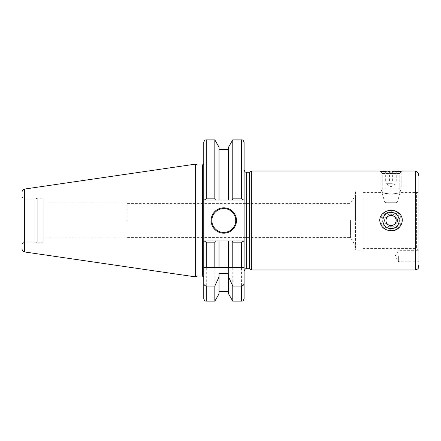<?xml version="1.0" encoding="UTF-8"?>
<svg xmlns="http://www.w3.org/2000/svg" width="441" height="441" viewBox="0 0 441 441"><rect width="100%" height="100%" fill="white"/><g stroke="black" fill="none" stroke-linecap="round" stroke-linejoin="round"><path stroke-width="0.33" stroke-dasharray="2.21 1.65" d="M398.647 256.028L398.647 261.739L398.647 256.028M418.95 250.857L418.95 190.049L418.95 250.857M418.95 264.909L418.95 176.091M418.95 261.739L398.647 261.739L395.219 256.028L398.647 250.317L418.867 250.317L416.414 248.415L416.414 192.585L416.414 248.415L363.119 248.415L363.119 192.585L363.119 248.415M379.74 171.014L382.259 173.528L399.811 173.528L399.811 192.585C400.219 192.86 389.85 195.093 384.828 193.285C379.249 191.51 383.505 193.687 391.035 194.001C396.365 193.516 399.292 193.048 399.811 192.585L416.414 192.585C417.098 192.105 417.677 193.566 418.95 190.049M363.119 192.585L382.259 192.585L384.828 193.285L391.035 194.001M399.811 220.5C400.219 212.964 389.85 208.714 384.828 214.293C379.249 219.32 383.505 229.689 391.035 229.276C396.365 228.758 399.292 225.831 399.811 220.5A8.776 8.776 0 0 1 391.035 229.276A8.776 8.776 0 0 1 382.259 220.5A8.776 8.776 0 0 1 391.035 211.724A8.776 8.776 0 0 1 399.811 220.5M251.712 269.986L251.712 171.014M385.792 202.733L384.563 201.791L380.886 188.053L380.886 173.043L382.463 171.461L399.607 171.461L401.183 173.043L380.886 173.043L401.183 173.043L401.183 188.053L380.886 188.053L401.183 188.053L397.506 201.791L384.563 201.791L397.506 201.791L396.277 202.733L385.792 202.733L396.277 202.733M244.099 220.5L244.099 169.746L244.099 220.5M249.518 268.718L249.518 172.282M203.753 298.601L203.753 267.45L244.099 267.45L244.099 142.399M402.33 171.014L399.811 173.528L382.259 173.528L382.259 192.585M350.551 220.5L350.551 237.627L350.551 220.5M355.507 220.5L355.507 195.12L355.507 220.5M127.113 220.5L127.113 203.373L127.113 220.5M363.119 249.937L363.119 191.063L363.119 249.937L355.507 249.937L355.507 191.063L355.507 249.937M203.753 267.45L203.753 163.655L203.753 240.929L215.533 240.929L214.828 242.153L206.289 242.153L204.117 240.929L243.735 240.929L241.563 242.153L232.771 242.153L232.065 240.929L244.099 240.929L203.753 240.929L203.753 142.399M214.828 301.137L214.828 242.153M215.533 240.929L219.039 240.929L219.039 267.45M219.039 293.833L219.039 240.929L228.559 240.929L228.559 267.45M219.039 273.585L219.039 240.929M228.559 273.585L228.559 240.929L232.065 240.929M228.559 293.833L228.559 240.929M232.771 301.137L232.771 242.153M204.117 200.071L206.289 198.847L214.828 198.847L215.533 200.071L203.753 200.071L244.099 200.071L215.533 200.071M232.065 200.071L232.771 198.847L241.563 198.847L243.735 200.071M244.099 200.071L203.753 200.071M211.112 220.5A12.69 12.69 0 0 0 230.141 231.486A12.69 12.69 0 0 0 230.141 209.514A12.69 12.69 0 0 0 211.112 220.5M126.859 220.5L126.859 238.057L126.859 220.5M42.86 220.5L42.86 202.943L42.86 220.5M42.86 242.831L42.86 198.169L42.86 242.831L37.783 242.831L37.783 198.169L37.783 242.831L34.944 242.07L34.944 198.93L34.944 242.07L24.586 242.07L24.586 198.93L24.586 242.07C23.864 241.53 23.02 242.379 22.05 244.606L22.05 196.394L22.05 244.606M22.05 248.956L22.05 192.044M195.628 276.898L195.628 164.102M197.061 276.077L197.061 164.923M214.828 198.847L214.828 139.863M219.039 200.071L219.039 147.167M228.559 200.071L228.559 147.167M232.771 198.847L232.771 139.863M382.915 171.014L399.155 171.014M396.718 171.014L385.351 171.014L396.718 171.014L396.718 181.163L385.351 181.163L396.718 181.163M392.281 183.699L385.958 183.699L392.281 183.699M392.633 171.014L392.633 181.163M395.119 171.014L395.119 181.163M389.436 171.014L389.436 181.163M385.351 171.014L385.351 181.163M386.95 171.014L386.95 181.163M391.189 210.351A10.149 10.149 0 0 0 380.886 220.351A10.149 10.149 0 0 0 390.886 230.649A10.149 10.149 0 0 0 401.183 220.649A10.149 10.149 0 0 0 391.189 210.351M390.886 230.649A10.149 10.149 0 0 1 382.319 215.296A10.149 10.149 0 0 1 399.899 215.555A10.149 10.149 0 0 1 390.886 230.649M388.433 224.855A5.077 5.077 0 0 0 396.112 220.577L396.068 223.504L390.947 226.36L385.919 223.355L386.002 217.496L391.123 214.64L393.637 216.145A5.077 5.077 0 0 0 388.565 216.068M393.637 216.145L396.156 217.645L396.112 220.577M418.096 172.894L418.096 268.106M415.643 269.986L415.643 171.014M246.64 172.282L246.64 268.718M206.289 301.137L206.289 242.153M241.563 301.137L241.563 242.153M206.289 198.847L206.289 139.863M241.563 198.847L241.563 139.863M24.657 251.965L24.657 189.035M202.48 276.077L202.48 164.923M396.277 220.577A5.242 5.242 0 0 0 388.482 215.919A5.242 5.242 0 0 0 388.345 225.004A5.242 5.242 0 0 0 396.277 220.577M397.506 220.599A6.472 6.472 0 0 1 390.941 226.966A6.472 6.472 0 0 1 384.569 220.401A6.472 6.472 0 0 1 391.134 214.034A6.472 6.472 0 0 1 397.506 220.599M42.86 238.057L126.859 238.057L127.113 237.627L350.551 237.627L355.507 245.88M42.86 202.943L126.859 202.943L127.113 203.373L350.551 203.373L355.507 195.12M355.507 191.063L363.119 191.063M22.05 196.394C22.921 198.571 23.764 199.42 24.586 198.93L34.944 198.93L37.783 198.169L42.86 198.169M385.958 181.163L385.958 183.699L391.035 186.752L396.112 183.699L396.112 181.163"/><path stroke-width="0.66" d="M418.096 172.894L418.95 176.091L418.95 264.909L418.096 268.106L418.096 172.894L415.643 171.014L415.643 269.986L251.712 269.986L249.518 268.718L246.64 268.718L246.64 172.282C245.808 171.687 245.439 173.39 244.099 169.746M246.64 172.282L249.518 172.282L251.712 171.014L251.712 269.986M391.035 172.084C384.392 171.747 380.627 171.389 379.74 171.014L382.463 171.461L382.915 171.014L399.155 171.014L399.607 171.461L402.33 171.014L391.035 172.084M391.035 230.726C384.392 230.301 380.627 226.889 379.74 220.5C379.64 211.36 392.363 207.044 398.769 213.064C406.53 218.94 400.279 231.558 391.035 230.726M249.518 172.282L249.518 268.718M244.099 282.913C244.066 284.682 243.223 285.729 241.563 286.06L232.771 286.06L228.559 276.838L228.559 273.585L219.039 273.585L219.039 276.838L214.828 286.06L206.289 286.06C204.63 285.729 203.786 284.682 203.753 282.913L203.753 267.45L244.099 267.45L244.099 298.601L244.099 240.929L232.065 240.929L232.771 242.153L241.563 242.153L244.099 240.929L244.099 142.399C242.892 138.932 242.313 140.348 241.563 139.863L241.563 198.847L232.771 198.847L232.065 200.071L243.735 200.071L241.563 198.847M203.753 282.913L203.753 298.601C204.96 302.068 205.539 300.652 206.289 301.137L214.828 301.137L214.828 286.06M203.753 267.45L203.753 200.071L232.065 200.071M219.039 276.838L219.039 293.833L214.828 301.137M232.065 240.929L219.039 240.929L219.039 267.45M219.039 240.929L204.117 240.929L206.289 242.153L214.828 242.153L215.533 240.929M214.828 242.153L214.828 267.45M228.559 276.838L228.559 293.833L232.771 301.137L241.563 301.137C242.313 300.652 242.892 302.068 244.099 298.601M228.559 240.929L228.559 267.45M232.771 286.06L232.771 301.137M232.771 242.153L232.771 267.45M215.533 200.071L214.828 198.847L206.289 198.847L206.289 139.863C205.539 140.348 204.96 138.932 203.753 142.399L203.753 200.071M206.289 198.847L204.117 200.071M243.735 200.071L244.099 200.071M204.117 240.929L203.753 240.929L204.117 240.929M211.112 220.5A12.69 12.69 0 0 1 230.141 209.514A12.69 12.69 0 0 1 230.141 231.486A12.69 12.69 0 0 1 211.112 220.5M24.657 189.035C23.042 189.393 22.177 190.396 22.05 192.044L22.05 248.956C22.177 250.604 23.042 251.607 24.657 251.965L195.628 276.898L195.628 164.102L24.657 189.035L24.657 251.965M195.628 164.102L197.061 164.923L197.061 276.077L195.628 276.898M197.061 164.923L202.48 164.923L202.48 276.077L197.061 276.077M206.289 139.863L214.828 139.863L214.828 198.847M214.828 139.863L219.039 147.167L219.039 200.071M232.771 198.847L232.771 139.863L228.559 147.167L228.559 200.071M391.156 212.38A8.12 8.12 0 0 1 398.008 224.667A8.12 8.12 0 0 1 383.94 224.452A8.12 8.12 0 0 1 391.156 212.38M391.123 214.64L396.156 217.645L396.068 223.504L390.947 226.36L385.919 223.355L386.002 217.496L391.123 214.64M385.958 220.423A5.077 5.077 0 0 0 388.433 224.855A5.077 5.077 0 0 1 388.565 216.068A5.077 5.077 0 0 0 385.958 220.423M396.112 220.577A5.077 5.077 0 0 0 393.637 216.145A5.077 5.077 0 0 1 393.504 224.932A5.077 5.077 0 0 1 388.433 224.855M388.565 216.068A5.077 5.077 0 0 1 393.637 216.145M206.289 286.06L206.289 301.137M241.563 286.06L241.563 301.137M241.563 242.153L241.563 267.45M206.289 242.153L206.289 267.45M211.873 220.5A11.929 11.929 0 0 1 229.761 210.17A11.929 11.929 0 0 1 229.761 230.83A11.929 11.929 0 0 1 211.873 220.5M418.096 268.106C418.592 268.42 417.77 269.049 415.643 269.986M251.712 171.014L379.74 171.014M402.33 171.014L415.643 171.014M246.64 268.718C245.852 268.205 245.003 269.049 244.099 271.254M219.039 291.363L228.559 291.363M202.48 276.077L203.753 277.345M202.48 164.923L203.753 163.655M219.039 149.637L228.559 149.637M232.771 139.863L241.563 139.863"/></g></svg>
